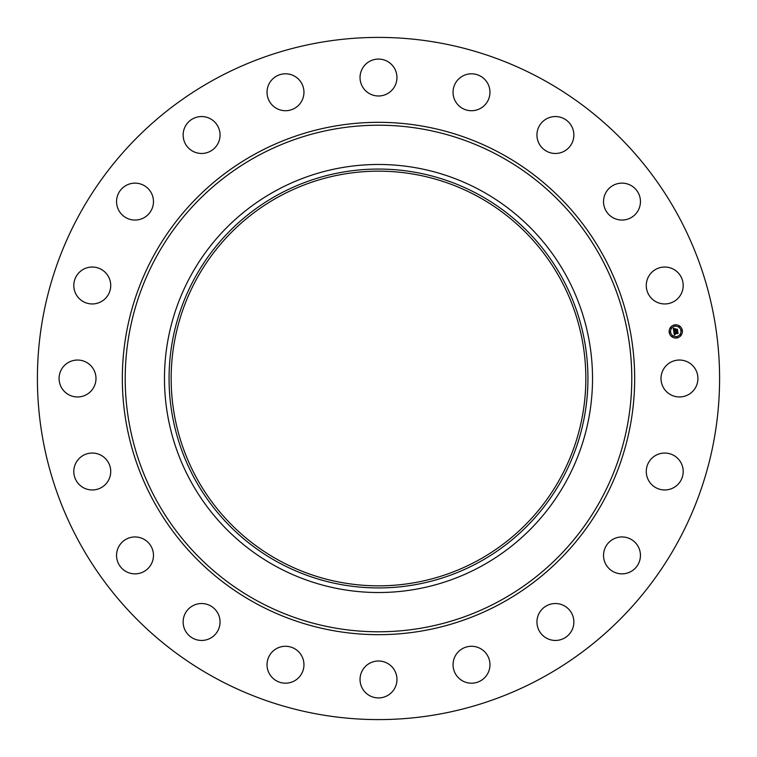 <?xml version="1.0" encoding="UTF-8"?>
<svg xmlns="http://www.w3.org/2000/svg" width="757" height="757" viewBox="0 0 757 757"><rect width="100%" height="100%" fill="white"/><g stroke="black" fill="none" stroke-linecap="round" stroke-linejoin="round"><path stroke-width="1.14" d="M663.264 369.653A18.461 18.461 0 0 1 688.321 362.3A18.461 18.461 0 0 1 695.664 387.347A18.461 18.461 0 0 1 670.617 394.7A18.461 18.461 0 0 1 663.264 369.653M214.969 677.837A341.095 341.095 0 0 1 79.163 214.969A341.095 341.095 0 0 1 542.031 79.163A341.095 341.095 0 0 1 677.837 542.031A341.095 341.095 0 0 1 214.969 677.837M477.904 196.546A207.333 207.333 0 0 1 560.454 477.904A207.333 207.333 0 0 1 279.096 560.454A207.333 207.333 0 0 1 196.546 279.096A207.333 207.333 0 0 1 477.904 196.546M278.093 194.7A209.443 209.443 0 0 0 194.7 478.907A209.443 209.443 0 0 0 478.907 562.3A209.443 209.443 0 0 0 562.3 278.093A209.443 209.443 0 0 0 278.093 194.7M481.111 566.321A214.023 214.023 0 0 1 190.679 275.889A214.023 214.023 0 0 1 481.111 190.679A214.023 214.023 0 0 1 566.321 481.111A214.023 214.023 0 0 1 164.477 378.5A214.023 214.023 0 0 1 481.111 190.679A214.023 214.023 0 0 1 481.111 566.321M104.939 298.92A18.461 18.461 0 0 1 78.842 298.163A18.461 18.461 0 0 1 79.589 272.075A18.461 18.461 0 0 1 105.687 272.823A18.461 18.461 0 0 1 104.939 298.92M614.088 538.719A18.461 18.461 0 0 1 638.671 547.5A18.461 18.461 0 0 1 629.89 572.084A18.461 18.461 0 0 1 605.307 563.312A18.461 18.461 0 0 1 614.088 538.719M142.912 218.281A18.461 18.461 0 0 1 118.329 209.5A18.461 18.461 0 0 1 127.11 184.916A18.461 18.461 0 0 1 151.693 193.688A18.461 18.461 0 0 1 142.912 218.281M553.045 603.679A18.461 18.461 0 0 1 573.711 619.623A18.461 18.461 0 0 1 557.767 640.299A18.461 18.461 0 0 1 537.101 624.355A18.461 18.461 0 0 1 553.045 603.679M203.955 153.321A18.461 18.461 0 0 1 183.289 137.377A18.461 18.461 0 0 1 199.233 116.701A18.461 18.461 0 0 1 219.899 132.645A18.461 18.461 0 0 1 203.955 153.321M474.913 646.592A18.461 18.461 0 0 1 489.647 668.147A18.461 18.461 0 0 1 468.091 682.88A18.461 18.461 0 0 1 453.367 661.325A18.461 18.461 0 0 1 474.913 646.592M282.087 110.408A18.461 18.461 0 0 1 267.353 88.853A18.461 18.461 0 0 1 288.909 74.12A18.461 18.461 0 0 1 303.633 95.675A18.461 18.461 0 0 1 282.087 110.408M387.347 663.264A18.461 18.461 0 0 1 394.7 688.321A18.461 18.461 0 0 1 369.653 695.664A18.461 18.461 0 0 1 362.3 670.617A18.461 18.461 0 0 1 387.347 663.264M369.653 93.736A18.461 18.461 0 0 1 362.3 68.679A18.461 18.461 0 0 1 387.347 61.336A18.461 18.461 0 0 1 394.7 86.383A18.461 18.461 0 0 1 369.653 93.736M298.92 652.061A18.461 18.461 0 0 1 298.163 678.158A18.461 18.461 0 0 1 272.075 677.411A18.461 18.461 0 0 1 272.823 651.313A18.461 18.461 0 0 1 298.92 652.061M458.08 104.939A18.461 18.461 0 0 1 458.837 78.842A18.461 18.461 0 0 1 484.925 79.589A18.461 18.461 0 0 1 484.177 105.687A18.461 18.461 0 0 1 458.08 104.939M218.281 614.088A18.461 18.461 0 0 1 209.5 638.671A18.461 18.461 0 0 1 184.916 629.89A18.461 18.461 0 0 1 193.688 605.307A18.461 18.461 0 0 1 218.281 614.088M538.719 142.912A18.461 18.461 0 0 1 547.5 118.329A18.461 18.461 0 0 1 572.084 127.11A18.461 18.461 0 0 1 563.312 151.693A18.461 18.461 0 0 1 538.719 142.912M153.321 553.045A18.461 18.461 0 0 1 137.377 573.711A18.461 18.461 0 0 1 116.701 557.767A18.461 18.461 0 0 1 132.645 537.101A18.461 18.461 0 0 1 153.321 553.045M603.679 203.955A18.461 18.461 0 0 1 619.623 183.289A18.461 18.461 0 0 1 640.299 199.233A18.461 18.461 0 0 1 624.355 219.899A18.461 18.461 0 0 1 603.679 203.955M110.408 474.913A18.461 18.461 0 0 1 88.853 489.647A18.461 18.461 0 0 1 74.12 468.091A18.461 18.461 0 0 1 95.675 453.367A18.461 18.461 0 0 1 110.408 474.913M646.592 282.087A18.461 18.461 0 0 1 668.147 267.353A18.461 18.461 0 0 1 682.88 288.909A18.461 18.461 0 0 1 661.325 303.633A18.461 18.461 0 0 1 646.592 282.087M93.736 387.347A18.461 18.461 0 0 1 68.679 394.7A18.461 18.461 0 0 1 61.336 369.653A18.461 18.461 0 0 1 86.383 362.3A18.461 18.461 0 0 1 93.736 387.347M652.061 458.08A18.461 18.461 0 0 1 678.158 458.837A18.461 18.461 0 0 1 677.411 484.925A18.461 18.461 0 0 1 651.313 484.177A18.461 18.461 0 0 1 652.061 458.08M676.796 337.963A6.624 6.624 0 0 1 669.226 332.455A6.624 6.624 0 0 1 674.724 324.876A6.624 6.624 0 0 1 682.303 330.383A6.624 6.624 0 0 1 676.796 337.963M674.951 326.267A5.214 5.214 0 0 1 680.912 330.601A5.214 5.214 0 0 1 676.578 336.572A5.214 5.214 0 0 1 670.607 332.238A5.214 5.214 0 0 1 674.951 326.267M673.806 331.727L674.733 332.001L674.288 333.099L677.647 332.257L677.856 333.563L674.61 333.667L675.272 334.433L674.402 333.705L675.197 334.594L674.373 335.143L673.806 331.727M673.957 331.519L674.847 331.878L673.957 331.519M674.525 332.209L674.487 332.872L677.827 331.878L678.064 333.335L677.78 332.049L674.421 332.966L674.525 332.209M673.768 331.462L673.295 328.5L674.222 328.831L673.853 330.468L675.187 330.26L673.976 330.27L674.08 329.03L674.042 330.184L675.149 330.014L674.525 329.2L675.727 329.011L675.424 330.222L677.184 329.569L677.401 330.97L673.768 331.462M673.437 328.254L674.392 328.623L673.437 328.254M674.591 328.973L675.831 328.775L674.591 328.973M675.537 329.352L675.632 329.938L677.392 329.144L677.657 330.79L677.345 329.314L675.566 330.014L675.537 329.352M669.85 331.945L669.983 332.739L669.85 331.945M674.771 325.179L674.903 325.964L674.771 325.179M670.91 327.544L671.033 328.339L670.91 327.544M681.546 330.099L681.669 330.885L681.546 330.099M679.18 326.229L679.303 327.024L679.18 326.229M676.749 337.66L676.626 336.865L676.749 337.66M672.348 336.6L672.216 335.815L672.348 336.6M680.609 335.294L680.486 334.499L680.609 335.294M499.932 156.226A253.273 253.273 0 0 1 600.774 499.932A253.273 253.273 0 0 1 257.068 600.774A253.273 253.273 0 0 1 156.226 257.068A253.273 253.273 0 0 1 499.932 156.226M501.314 153.69A256.169 256.169 0 0 1 603.31 501.314A256.169 256.169 0 0 1 255.686 603.31A256.169 256.169 0 0 1 153.69 255.686A256.169 256.169 0 0 1 501.314 153.69"/></g></svg>
